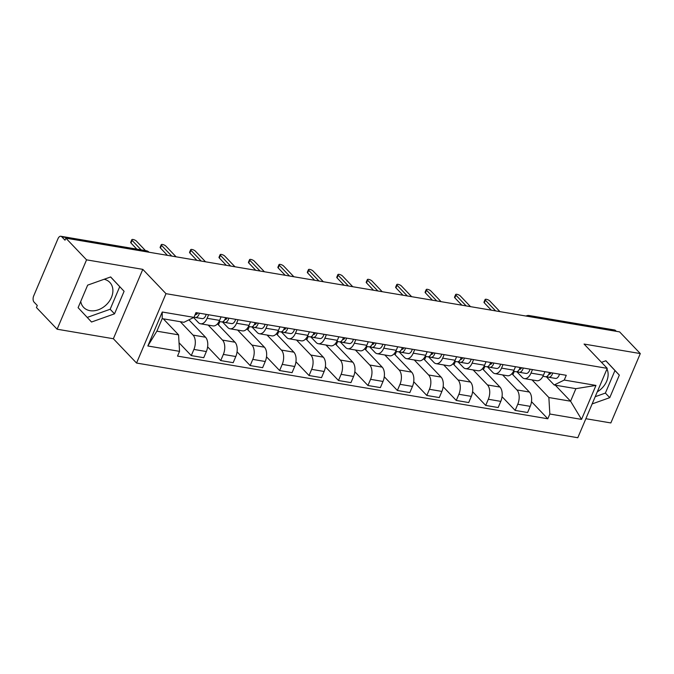 <?xml version="1.0" encoding="UTF-8"?>
<svg xmlns="http://www.w3.org/2000/svg" width="674" height="674" viewBox="0 0 674 674"><rect width="100%" height="100%" fill="white"/><g stroke="black" fill="none" stroke-linecap="round" stroke-linejoin="round"><path stroke-width="1.01" d="M104.133 279.272A18.088 13.758 -43.6 0 1 109.82 282.414A18.088 13.758 -43.6 0 1 109.247 301.345A18.088 13.758 -43.6 0 1 90.03 310.68A18.088 13.758 -43.6 0 1 83.635 307.395A18.088 13.758 -43.6 0 1 80.737 301.447M585.866 418.714L610.855 422.943L640.3 353.572L619.608 331.886L65.875 238.158L86.558 259.852L57.121 329.215L113.358 338.736L136.544 363.042L577.795 437.729L607.24 368.358L165.989 293.67L142.804 269.364L86.558 259.852M57.121 329.215L36.43 307.529L37.289 305.507L34.062 302.129A4.642 2.62 -80.4 0 1 33.7 295.903L57.998 238.672A4.642 2.62 -80.4 0 1 60.845 236.271L146.342 250.745A4.642 2.62 99.6 0 1 147.286 251.276L61.789 236.801A4.642 2.62 -80.4 0 0 60.845 236.271M606.962 369.023A18.088 13.758 -43.6 0 1 597.265 391.864M640.3 353.572L584.055 344.052L607.24 368.358M530.792 316.847L530.034 316.055A4.642 2.62 99.6 0 0 529.09 315.525L614.587 329.999A4.642 2.62 99.6 0 1 615.531 330.53L530.034 316.055A4.642 3.53 136.4 0 0 527.759 316.342M616.289 331.322L615.531 330.53M61.789 236.801L65.016 240.18L65.875 238.158M180.27 321.7L193.067 335.113A10.666 6.024 99.6 0 1 193.901 349.427L191.281 355.602L203.742 357.709L206.354 351.542A10.666 6.024 -80.4 0 0 205.528 337.219L188.939 319.838M200.557 323.79L213.018 325.904A10.666 6.024 -80.4 0 0 219.581 320.394L207.12 318.288A10.666 6.024 99.6 0 1 200.557 323.79A10.666 6.024 99.6 0 1 198.392 322.576L193.598 317.555M207.12 318.288L208.62 314.758M179.04 342.763L191.281 355.602M219.581 320.394L221.072 316.873M208.19 325.087L222.513 340.1A10.666 6.024 99.6 0 1 223.347 354.414L220.727 360.582L233.179 362.688L235.799 356.521A10.666 6.024 -80.4 0 0 234.965 342.207L217.458 323.857M238.057 319.746L236.566 323.267A10.666 6.024 99.6 0 1 230.002 328.777A10.666 6.024 99.6 0 1 227.829 327.556L222.403 321.869M207.617 346.84L220.727 360.582M230.002 328.777L242.455 330.883A10.666 6.024 -80.4 0 0 249.018 325.373L250.517 321.852M237.627 330.066L251.95 345.08A10.666 6.024 99.6 0 1 252.784 359.394L250.164 365.569L262.624 367.675L265.244 361.508A10.666 6.024 -80.4 0 0 264.41 347.186L246.903 328.836M267.502 324.725L266.003 328.255A10.666 6.024 99.6 0 1 259.439 333.756A10.666 6.024 99.6 0 1 257.274 332.543L251.849 326.848M218.452 324.893L219.85 321.599M237.063 351.828L250.164 365.569M259.439 333.756L271.9 335.871A10.666 6.024 -80.4 0 0 278.463 330.361L279.954 326.839M267.072 335.054L281.395 350.067A10.666 6.024 99.6 0 1 282.229 364.381L279.609 370.548L292.069 372.655L294.681 366.488A10.666 6.024 -80.4 0 0 293.847 352.173L276.348 333.824M296.948 329.712L295.448 333.234A10.666 6.024 99.6 0 1 288.885 338.744A10.666 6.024 99.6 0 1 286.72 337.522L281.285 331.835M247.897 329.881L249.296 326.587M266.5 356.807L279.609 370.548M288.885 338.744L301.337 340.85A10.666 6.024 -80.4 0 0 307.9 335.34L309.4 331.819M296.518 340.033L310.832 355.046A10.666 6.024 99.6 0 1 311.666 369.36L309.054 375.536L321.506 377.642L324.127 371.475A10.666 6.024 -80.4 0 0 323.293 357.153L305.785 338.803M326.385 334.692L324.893 338.222A10.666 6.024 99.6 0 1 318.33 343.723A10.666 6.024 99.6 0 1 316.157 342.51L310.731 336.815M277.334 334.86L278.741 331.566M295.945 361.795L309.054 375.536M318.33 343.723L330.782 345.838A10.666 6.024 -80.4 0 0 337.345 340.328L338.845 336.806M325.955 345.021L340.277 360.034A10.666 6.024 99.6 0 1 341.111 374.348L338.491 380.515L350.952 382.621L353.572 376.454A10.666 6.024 -80.4 0 0 352.738 362.14L335.231 343.791M355.83 339.679L354.33 343.201A10.666 6.024 99.6 0 1 347.767 348.711A10.666 6.024 99.6 0 1 345.602 347.489L340.176 341.802M306.78 339.848L308.178 336.553M325.39 366.774L338.491 380.515M347.767 348.711L360.228 350.817A10.666 6.024 -80.4 0 0 366.791 345.307L368.282 341.785M355.4 350L369.723 365.013A10.666 6.024 99.6 0 1 370.557 379.327L367.937 385.503L380.389 387.609L383.009 381.442A10.666 6.024 -80.4 0 0 382.175 367.119L364.668 348.77M385.267 344.658L383.776 348.188A10.666 6.024 99.6 0 1 377.213 353.69A10.666 6.024 99.6 0 1 375.039 352.477L369.613 346.781M336.225 344.827L337.623 341.533M354.827 371.762L367.937 385.503M377.213 353.69L389.665 355.805A10.666 6.024 -80.4 0 0 396.228 350.295L397.727 346.773M384.837 354.987L399.16 370.001A10.666 6.024 99.6 0 1 399.994 384.315L397.382 390.482L409.834 392.588L412.454 386.421A10.666 6.024 -80.4 0 0 411.62 372.107L394.113 353.757M414.712 349.646L413.213 353.168A10.666 6.024 99.6 0 1 406.649 358.678A10.666 6.024 99.6 0 1 404.484 357.456L399.059 351.769M365.662 349.814L367.06 346.52M384.273 376.741L397.382 390.482M406.649 358.678L419.11 360.784A10.666 6.024 -80.4 0 0 425.673 355.274L427.173 351.752M414.283 359.967L428.605 374.98A10.666 6.024 99.6 0 1 429.439 389.294L426.819 395.469L439.279 397.576L441.891 391.409A10.666 6.024 -80.4 0 0 441.057 377.086L423.558 358.737M444.158 354.625L442.658 358.155A10.666 6.024 99.6 0 1 436.095 363.657A10.666 6.024 99.6 0 1 433.93 362.444L428.496 356.748M395.107 354.794L396.506 351.499M413.718 381.728L426.819 395.469M436.095 363.657L448.555 365.771A10.666 6.024 -80.4 0 0 455.119 360.261L456.61 356.74M443.728 364.954L458.05 379.968A10.666 6.024 99.6 0 1 458.884 394.282L456.264 400.449L468.716 402.555L471.337 396.388A10.666 6.024 -80.4 0 0 470.503 382.074L452.995 363.724M473.595 359.613L472.103 363.134A10.666 6.024 99.6 0 1 465.54 368.644A10.666 6.024 99.6 0 1 463.367 367.423L457.941 361.736M424.553 359.781L425.951 356.487M443.155 386.708L456.264 400.449M465.54 368.644L477.992 370.751A10.666 6.024 -80.4 0 0 484.555 365.241L486.055 361.719M473.165 369.933L487.487 384.947A10.666 6.024 99.6 0 1 488.321 399.261L485.701 405.428L498.162 407.543L500.782 401.375A10.666 6.024 -80.4 0 0 499.948 387.053L482.441 368.703M503.04 364.592L501.54 368.122A10.666 6.024 99.6 0 1 494.977 373.623A10.666 6.024 99.6 0 1 492.812 372.41L487.386 366.715M453.99 364.76L455.388 361.466M472.6 391.695L485.701 405.428M494.977 373.623L507.438 375.738A10.666 6.024 -80.4 0 0 514.001 370.228L515.492 366.707M502.61 374.921L516.933 389.934A10.666 6.024 99.6 0 1 517.767 404.248L515.147 410.415L527.599 412.522L530.219 406.355A10.666 6.024 -80.4 0 0 529.385 392.041L511.886 373.691M532.477 369.579L530.986 373.101A10.666 6.024 99.6 0 1 524.423 378.611A10.666 6.024 99.6 0 1 522.249 377.389L516.823 371.703M483.435 369.748L484.833 366.454M502.037 396.674L515.147 410.415M524.423 378.611L536.875 380.717A10.666 6.024 -80.4 0 0 543.438 375.207L544.937 371.686M178.576 334.852L179.537 351.348L147.833 345.981L162.249 312.011L193.96 317.378L183.901 322.315L162.198 318.642L156.874 331.178L178.576 334.852L163.285 318.827M555.283 385.174L570.575 401.207L575.891 388.662L554.188 384.989L564.248 380.052L566.27 375.3L195.974 312.618L193.96 317.378M564.248 380.052L595.959 385.418L581.536 419.388L549.832 414.021L548.872 397.534L570.575 401.207L581.536 419.388M179.537 351.348L177.523 356.099L547.81 418.781L549.832 414.021M136.544 363.042L165.989 293.67M113.358 338.736L142.804 269.364M124.092 291.294L110.662 276.947L87.662 285.136L78.1 307.664L91.529 322.02L114.521 313.831L124.092 291.294L110.595 276.972M592.151 403.92L609.751 397.66L619.322 375.123L605.892 360.767L601.494 362.334M532.047 379.9L548.872 397.534M554.188 384.989L546.269 376.682M531.483 401.662L547.81 418.781M512.872 374.727L514.27 371.433M147.833 345.981L156.874 331.178M162.249 312.011L162.198 318.642M575.891 388.662L595.959 385.418M87.224 317.42L110.157 309.256L119.719 286.72M110.157 309.256L114.521 313.831M595.218 396.7L605.387 393.077L614.949 370.54L605.825 360.792M614.949 370.54L619.322 375.123M605.387 393.077L609.751 397.66M195.536 314.387L195.805 314.463A2.78 1.575 -80.4 0 0 195.89 314.488A2.78 1.575 -80.4 0 0 197.659 312.904M196.96 314.05L195.822 313.739M194.078 317.1L195.199 317.42A5.796 3.277 -80.4 0 0 195.393 317.462A5.796 3.277 -80.4 0 0 199.386 313.199M201.998 318.566A5.796 3.277 -80.4 0 0 202.183 318.608A5.796 3.277 -80.4 0 0 206.185 314.345M136.814 249.127L130.967 243.011A2.671 0.859 -157 0 1 130.68 242.337L131.801 239.708A2.671 0.859 23 0 0 132.087 240.382L141.127 249.86M194.651 315.735A5.796 3.277 -80.4 0 0 196.176 312.652M145.474 250.602L136.426 241.115A2.671 0.859 23 0 0 133.806 239.674A2.671 0.859 23 0 0 131.801 239.708M224.973 319.375L225.242 319.451A2.78 1.575 -80.4 0 0 225.335 319.468A2.78 1.575 -80.4 0 0 227.104 317.892M226.405 319.029L225.268 318.718M222.563 321.827L224.644 322.399A5.796 3.277 -80.4 0 0 224.83 322.442A5.796 3.277 -80.4 0 0 228.831 318.179M231.435 323.554A5.796 3.277 -80.4 0 0 231.629 323.596A5.796 3.277 -80.4 0 0 235.622 319.333M167.43 255.345L160.412 247.99A2.671 0.859 -157 0 1 160.126 247.316L161.246 244.687A2.671 0.859 23 0 0 161.524 245.361L171.752 256.078M221.434 321.86A5.796 3.277 -80.4 0 0 221.62 321.902A5.796 3.277 -80.4 0 0 225.622 317.639M176.091 256.819L165.871 246.094A2.671 0.859 23 0 0 163.243 244.654A2.671 0.859 23 0 0 161.246 244.687M254.418 324.354L254.688 324.43A2.78 1.575 -80.4 0 0 254.772 324.455A2.78 1.575 -80.4 0 0 256.55 322.871M255.842 324.017L254.705 323.705M252.009 326.806L254.09 327.387A5.796 3.277 -80.4 0 0 254.275 327.429A5.796 3.277 -80.4 0 0 258.268 323.166M260.88 328.533A5.796 3.277 -80.4 0 0 261.065 328.575A5.796 3.277 -80.4 0 0 265.067 324.312M196.875 260.332L189.857 252.977A2.671 0.859 -157 0 1 189.571 252.303L190.683 249.675A2.671 0.859 23 0 0 190.969 250.349L201.189 261.065M250.88 326.839A5.796 3.277 -80.4 0 0 251.065 326.882A5.796 3.277 -80.4 0 0 255.067 322.619M205.536 261.798L195.308 251.082A2.671 0.859 23 0 0 192.688 249.641A2.671 0.859 23 0 0 190.683 249.675M283.855 329.342L284.125 329.418A2.78 1.575 -80.4 0 0 284.217 329.434A2.78 1.575 -80.4 0 0 285.987 327.859M285.287 328.996L284.15 328.685M281.446 331.793L283.527 332.366A5.796 3.277 -80.4 0 0 283.712 332.408A5.796 3.277 -80.4 0 0 287.714 328.145M290.326 333.52A5.796 3.277 -80.4 0 0 290.511 333.563A5.796 3.277 -80.4 0 0 294.504 329.3M226.312 265.312L219.294 257.957A2.671 0.859 -157 0 1 219.008 257.283L220.128 254.654A2.671 0.859 23 0 0 220.415 255.328L230.634 266.045M280.317 331.827A5.796 3.277 -80.4 0 0 280.51 331.869A5.796 3.277 -80.4 0 0 284.504 327.606M234.973 266.786L224.754 256.061A2.671 0.859 23 0 0 222.125 254.62A2.671 0.859 23 0 0 220.128 254.654M313.3 334.321L313.57 334.397A2.78 1.575 -80.4 0 0 313.663 334.422A2.78 1.575 -80.4 0 0 315.432 332.838M314.724 333.984L313.595 333.672M310.891 336.773L312.972 337.354A5.796 3.277 -80.4 0 0 313.157 337.396A5.796 3.277 -80.4 0 0 317.159 333.133M319.762 338.5A5.796 3.277 -80.4 0 0 319.948 338.542A5.796 3.277 -80.4 0 0 323.95 334.279M255.758 270.299L248.74 262.944A2.671 0.859 -157 0 1 248.453 262.27L249.565 259.642A2.671 0.859 23 0 0 249.852 260.316L260.08 271.032M309.762 336.806A5.796 3.277 -80.4 0 0 309.947 336.848A5.796 3.277 -80.4 0 0 313.949 332.585M264.419 271.765L254.191 261.049A2.671 0.859 23 0 0 251.571 259.608A2.671 0.859 23 0 0 249.565 259.642M342.746 339.308L343.015 339.384A2.78 1.575 -80.4 0 0 343.1 339.401A2.78 1.575 -80.4 0 0 344.869 337.826M344.17 338.963L343.032 338.651M340.336 341.76L342.409 342.333A5.796 3.277 -80.4 0 0 342.603 342.375A5.796 3.277 -80.4 0 0 346.596 338.112M349.208 343.487A5.796 3.277 -80.4 0 0 349.393 343.529A5.796 3.277 -80.4 0 0 353.395 339.266M285.195 275.278L278.177 267.923A2.671 0.859 -157 0 1 277.899 267.249L279.011 264.621A2.671 0.859 23 0 0 279.297 265.295L289.517 276.011M339.207 341.794A5.796 3.277 -80.4 0 0 339.393 341.836A5.796 3.277 -80.4 0 0 343.386 337.573M293.864 276.744L283.636 266.028A2.671 0.859 23 0 0 281.016 264.587A2.671 0.859 23 0 0 279.011 264.621M372.183 344.288L372.452 344.363A2.78 1.575 -80.4 0 0 372.545 344.389A2.78 1.575 -80.4 0 0 374.314 342.805M373.615 343.951L372.478 343.639M369.773 346.739L371.854 347.321A5.796 3.277 -80.4 0 0 372.04 347.363A5.796 3.277 -80.4 0 0 376.041 343.1M378.645 348.466A5.796 3.277 -80.4 0 0 378.839 348.509A5.796 3.277 -80.4 0 0 382.832 344.246M314.64 280.266L307.622 272.911A2.671 0.859 -157 0 1 307.336 272.237L308.456 269.608A2.671 0.859 23 0 0 308.734 270.282L318.962 280.999M368.644 346.773A5.796 3.277 -80.4 0 0 368.83 346.815A5.796 3.277 -80.4 0 0 372.832 342.552M323.301 281.732L313.081 271.015A2.671 0.859 23 0 0 310.453 269.575A2.671 0.859 23 0 0 308.456 269.608M401.628 349.275L401.898 349.351A2.78 1.575 -80.4 0 0 401.99 349.368A2.78 1.575 -80.4 0 0 403.76 347.792M403.052 348.93L401.923 348.618M399.219 351.727L401.3 352.3A5.796 3.277 -80.4 0 0 401.485 352.342A5.796 3.277 -80.4 0 0 405.478 348.079M408.09 353.454A5.796 3.277 -80.4 0 0 408.276 353.496A5.796 3.277 -80.4 0 0 412.277 349.233M344.085 285.245L337.067 277.89A2.671 0.859 -157 0 1 336.781 277.216L337.893 274.588A2.671 0.859 23 0 0 338.18 275.262L348.407 285.978M398.09 351.761A5.796 3.277 -80.4 0 0 398.275 351.803A5.796 3.277 -80.4 0 0 402.277 347.54M352.746 286.711L342.518 275.995A2.671 0.859 23 0 0 339.898 274.554A2.671 0.859 23 0 0 337.893 274.588M431.065 354.254L431.335 354.33A2.78 1.575 -80.4 0 0 431.427 354.356A2.78 1.575 -80.4 0 0 433.197 352.772M432.497 353.917L431.36 353.606M428.664 356.706L430.737 357.287A5.796 3.277 -80.4 0 0 430.922 357.33A5.796 3.277 -80.4 0 0 434.924 353.066M437.536 358.433A5.796 3.277 -80.4 0 0 437.721 358.475A5.796 3.277 -80.4 0 0 441.723 354.212M373.522 290.233L366.504 282.878A2.671 0.859 -157 0 1 366.218 282.204L367.338 279.575A2.671 0.859 23 0 0 367.625 280.249L377.844 290.966M427.527 356.74A5.796 3.277 -80.4 0 0 427.72 356.782A5.796 3.277 -80.4 0 0 431.714 352.519M382.183 291.699L371.964 280.982A2.671 0.859 23 0 0 369.335 279.542A2.671 0.859 23 0 0 367.338 279.575M460.511 359.242L460.78 359.318A2.78 1.575 -80.4 0 0 460.873 359.335A2.78 1.575 -80.4 0 0 462.642 357.759M461.934 358.897L460.805 358.585M458.101 361.694L460.182 362.267A5.796 3.277 -80.4 0 0 460.367 362.309A5.796 3.277 -80.4 0 0 464.369 358.046M466.972 363.421A5.796 3.277 -80.4 0 0 467.158 363.463A5.796 3.277 -80.4 0 0 471.16 359.2M402.968 295.212L395.95 287.857A2.671 0.859 -157 0 1 395.663 287.183L396.775 284.554A2.671 0.859 23 0 0 397.062 285.228L407.29 295.945M456.972 361.727A5.796 3.277 -80.4 0 0 457.157 361.769A5.796 3.277 -80.4 0 0 461.159 357.506M411.629 296.678L401.409 285.961A2.671 0.859 23 0 0 398.781 284.521A2.671 0.859 23 0 0 396.775 284.554M489.956 364.221L490.225 364.297A2.78 1.575 -80.4 0 0 490.31 364.322A2.78 1.575 -80.4 0 0 492.079 362.738M491.38 363.884L490.242 363.572M487.546 366.673L489.619 367.254A5.796 3.277 -80.4 0 0 489.813 367.296A5.796 3.277 -80.4 0 0 493.806 363.033M496.418 368.4A5.796 3.277 -80.4 0 0 496.603 368.442A5.796 3.277 -80.4 0 0 500.605 364.179M432.405 300.2L425.387 292.845A2.671 0.859 -157 0 1 425.109 292.171L426.221 289.542A2.671 0.859 23 0 0 426.507 290.216L436.727 300.933M486.417 366.707A5.796 3.277 -80.4 0 0 486.603 366.749A5.796 3.277 -80.4 0 0 490.605 362.486M441.074 301.666L430.846 290.949A2.671 0.859 23 0 0 428.226 289.508A2.671 0.859 23 0 0 426.221 289.542M519.393 369.209L519.662 369.285A2.78 1.575 -80.4 0 0 519.755 369.301A2.78 1.575 -80.4 0 0 521.524 367.726M520.825 368.863L519.688 368.552M516.983 371.66L519.064 372.233A5.796 3.277 -80.4 0 0 519.25 372.275A5.796 3.277 -80.4 0 0 523.251 368.012M525.863 373.388A5.796 3.277 -80.4 0 0 526.049 373.43A5.796 3.277 -80.4 0 0 530.042 369.167M461.85 305.179L454.832 297.824A2.671 0.859 -157 0 1 454.546 297.15L455.666 294.521A2.671 0.859 23 0 0 455.944 295.195L466.172 305.912M515.854 371.694A5.796 3.277 -80.4 0 0 516.04 371.736A5.796 3.277 -80.4 0 0 520.042 367.473M470.511 306.645L460.291 295.928A2.671 0.859 23 0 0 457.663 294.487A2.671 0.859 23 0 0 455.666 294.521M548.838 374.188L549.108 374.264A2.78 1.575 -80.4 0 0 549.2 374.289A2.78 1.575 -80.4 0 0 550.97 372.705M550.262 373.851L549.133 373.539M546.429 376.64L548.51 377.221A5.796 3.277 -80.4 0 0 548.695 377.255A5.796 3.277 -80.4 0 0 552.697 373M555.3 378.367A5.796 3.277 -80.4 0 0 555.486 378.409A5.796 3.277 -80.4 0 0 559.487 374.146M491.295 310.166L484.277 302.811A2.671 0.859 -157 0 1 483.991 302.137L485.103 299.509A2.671 0.859 23 0 0 485.39 300.183L495.617 310.899M545.3 376.673A5.796 3.277 -80.4 0 0 545.485 376.715A5.796 3.277 -80.4 0 0 549.487 372.452M499.956 311.632L489.728 300.916A2.671 0.859 23 0 0 487.108 299.475A2.671 0.859 23 0 0 485.103 299.509M529.385 392.041L516.933 389.934M499.948 387.053L487.487 384.947M470.503 382.074L458.05 379.968M441.057 377.086L428.605 374.98M411.62 372.107L399.16 370.001M382.175 367.119L369.723 365.013M352.738 362.14L340.277 360.034M323.293 357.153L310.832 355.046M293.847 352.173L281.395 350.067M264.41 347.186L251.95 345.08M234.965 342.207L222.513 340.1M205.528 337.219L193.067 335.113M514.001 370.228L501.54 368.122M484.555 365.241L472.103 363.134M455.119 360.261L442.658 358.155M425.673 355.274L413.213 353.168M396.228 350.295L383.776 348.188M366.791 345.307L354.33 343.201M337.345 340.328L324.893 338.222M307.9 335.34L295.448 333.234M278.463 330.361L266.003 328.255M249.018 325.373L236.566 323.267M543.438 375.207L530.986 373.101M500.782 401.375L488.321 399.261M471.337 396.388L458.884 394.282M441.891 391.409L429.439 389.294M412.454 386.421L399.994 384.315M383.009 381.442L370.557 379.327M353.572 376.454L341.111 374.348M324.127 371.475L311.666 369.36M294.681 366.488L282.229 364.381M265.244 361.508L252.784 359.394M235.799 356.521L223.347 354.414M206.354 351.542L193.901 349.427M530.219 406.355L517.767 404.248M149.038 252.236L148.929 252.118A4.642 3.53 136.4 0 0 147.286 251.276L148.044 252.068M132.087 240.382L130.967 243.011M161.524 245.361L160.412 247.99M190.969 250.349L189.857 252.977M220.415 255.328L219.294 257.957M249.852 260.316L248.74 262.944M279.297 265.295L278.177 267.923M308.734 270.282L307.622 272.911M338.18 275.262L337.067 277.89M367.625 280.249L366.504 282.878M397.062 285.228L395.95 287.857M426.507 290.216L425.387 292.845M455.944 295.195L454.832 297.824M485.39 300.183L484.277 302.811M529.09 315.525A4.642 4.642 0 0 0 526.057 316.047M148.929 252.118A4.642 4.642 0 0 0 146.342 250.745M195.393 317.462L202.183 318.608M224.83 322.442L231.629 323.596M219.075 321.464L221.62 321.902M254.275 327.429L261.065 328.575M248.512 326.452L251.065 326.882M283.712 332.408L290.511 333.563M277.958 331.431L280.51 331.869M313.157 337.396L319.948 338.542M307.403 336.419L309.947 336.848M342.603 342.375L349.393 343.529M336.84 341.398L339.393 341.836M372.04 347.363L378.839 348.509M366.285 346.385L368.83 346.815M401.485 352.342L408.276 353.496M395.722 351.365L398.275 351.803M430.922 357.33L437.721 358.475M425.168 356.352L427.72 356.782M460.367 362.309L467.158 363.463M454.613 361.331L457.157 361.769M489.813 367.296L496.603 368.442M484.05 366.319L486.603 366.749M519.25 372.275L526.049 373.43M513.495 371.298L516.04 371.736M548.695 377.255L555.486 378.409M542.932 376.286L545.485 376.715"/></g></svg>
